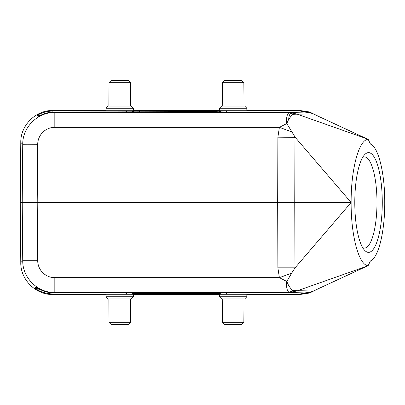 <?xml version="1.0" encoding="UTF-8"?>
<svg xmlns="http://www.w3.org/2000/svg" width="405" height="405" viewBox="0 0 405 405"><rect width="100%" height="100%" fill="white"/><g stroke="black" fill="none" stroke-linecap="round" stroke-linejoin="round"><path stroke-width="0.61" d="M109.016 322.324L111.172 324.466L128.289 324.466L130.445 322.324L109.016 322.324L108.854 298.9L130.607 298.9L130.445 322.324M108.854 298.936L130.607 298.936M108.175 298.9L106.034 296.764L133.427 296.764L133.427 294.283L106.034 294.283L106.034 296.764M309.152 292.526L299.538 294.025L225.651 294.025L227.575 292.896M221.064 292.896L219.232 293.969L225.651 294.025M219.232 293.969L219.232 293.635L220.487 292.896M213.972 292.896L212.812 293.579L219.232 293.635M212.812 293.579L140.059 293.579L138.895 292.896M132.379 292.896L133.64 293.635L140.059 293.579M133.64 293.635L133.64 293.969L131.807 292.896M125.292 292.896L127.221 294.025L133.64 293.969M127.221 294.025L53.328 294.025C45.562 293.66 39.442 291.686 34.962 288.102L39.999 289.54M246.832 294.283L219.444 294.283L219.444 296.764L246.832 296.764L246.832 294.283M318.462 288.649L309.683 292.997L299.999 294.491L309.683 292.997L318.462 288.649M40.292 289.681L39.857 289.681M293.893 113.319L295.134 114.2L292.344 114.438A8.561 6.662 -104.5 0 0 290.608 113.299A8.561 6.662 -104.5 0 0 288.922 112.777L287.55 112.484L289.99 112.691L291.185 113.228L292.344 114.438L288.674 119.333L286.811 123.54L286.512 120.968C286.507 116.761 287.312 114.033 288.922 112.777L293.893 113.319L297.564 114.316L366.748 138.748L368.201 139.386L370.484 144.084C378.417 146.995 384.907 173.568 384.75 202.5C384.912 231.508 378.386 258.127 370.423 260.942L368.16 265.609L313.318 291.038L309.197 292.516L304.6 292.896L54.447 292.896C48.099 292.982 41.917 291.063 35.908 287.15L34.962 288.102M313.318 291.038L292.344 290.562A8.561 4.926 85.1 0 1 289.99 292.309A8.561 5.594 80 0 1 288.922 292.223L290.679 291.671L292.344 290.562L288.78 285.884L286.811 281.46L291.656 273.132L279.384 277.668L286.811 281.46L286.517 283.925C286.522 288.325 287.327 291.089 288.922 292.223L293.843 291.691L297.559 290.689L366.515 266.338M54.447 292.896L54.827 292.516C37.776 292.952 22.447 277.749 22.736 260.699L20.776 262.678C20.427 279.435 35.529 294.865 52.868 294.491C35.822 294.926 20.493 279.728 20.776 262.678L20.25 202.5L20.776 262.678M291.656 273.132L295.23 267.639L351.13 202.5L295.23 137.361L286.811 123.54L279.384 127.332L277.891 137.163L277.663 202.5L37.209 202.5L37.711 144.302L27.165 144.246L22.736 144.302L22.229 202.5L20.25 202.5L20.776 142.322C20.493 125.272 35.822 110.074 52.868 110.509L52.868 110.509C36.101 110.018 20.549 124.998 20.776 142.322L22.736 144.302C22.447 127.251 37.776 112.048 54.827 112.484L54.447 112.104L304.6 112.104L309.364 112.509L312.528 113.587L366.748 138.748M299.999 110.509L246.832 110.509L299.999 110.509L309.617 111.982L318.35 116.275L309.617 111.982L299.999 110.509L299.538 110.975L225.686 110.975L213.07 111.426L53.328 110.975C46.899 111.188 41.583 112.636 37.382 115.319L38.374 116.316C44.322 113.284 49.683 111.876 54.447 112.104M106.034 110.717L133.427 110.717L133.427 108.236L106.034 108.236L106.034 110.717M219.444 110.717L246.832 110.717L246.832 108.236L219.444 108.236L219.444 110.717M299.538 110.975L309.152 112.474M40.297 115.319L37.382 115.319M368.16 265.609C358.982 265.67 350.917 235.791 351.13 202.5C350.917 169.153 359.007 139.244 368.201 139.386M295.134 114.2L313.374 113.962M291.656 131.868L279.384 127.332L54.827 127.332L54.827 112.484L287.55 112.484L304.6 112.104M290.608 113.299C289.54 114.377 288.897 116.392 288.674 119.333M277.891 137.163L295.23 137.361M351.13 202.5L294.749 202.5L294.972 137.153M277.891 267.837L277.663 202.5L294.749 202.5L294.972 267.847L277.891 267.837L279.384 277.668L54.827 277.668L54.827 292.516L287.55 292.516L304.6 292.896M295.23 267.639L294.972 267.847M22.229 202.5L37.209 202.5L37.711 260.699L22.736 260.699L22.229 202.5M382.274 202.5A49.855 13.745 90 0 0 368.53 152.644A49.855 13.745 90 0 0 364.591 154.735A49.855 13.745 90 0 0 354.79 202.5A49.855 13.745 90 0 0 364.591 250.265A49.855 13.745 90 0 0 368.53 252.356A49.855 13.745 90 0 0 382.274 202.5M362.703 247.652A45.578 12.565 90 0 0 364.419 248.078A45.578 12.565 90 0 0 376.979 202.5A45.578 12.565 90 0 0 364.419 156.922A45.578 12.565 90 0 0 362.703 157.348M130.607 106.064L108.854 106.064M131.286 106.1L133.427 108.236M108.854 106.1L130.607 106.1L130.445 82.676L109.016 82.676L108.854 106.1M106.034 108.236L108.175 106.1M109.016 82.676L111.172 80.534L128.289 80.534L130.445 82.676M244.012 106.064L222.259 106.064M244.691 106.1L246.832 108.236M222.426 82.676L222.259 106.1L244.012 106.1L243.85 82.676L222.426 82.676L224.578 80.534L241.699 80.534L243.85 82.676M219.444 108.236L221.586 106.1M246.832 296.764L244.691 298.9L244.012 298.936M222.259 298.936L244.691 298.9M244.012 298.9L222.259 298.9L222.426 322.324L243.85 322.324L244.012 298.9M243.85 322.324L241.699 324.466L224.578 324.466L222.426 322.324M299.538 294.025L299.999 294.491L246.832 294.491L299.999 294.491M52.868 294.491L106.034 294.491L52.868 294.491L53.328 294.025M133.427 294.491L219.444 294.491L133.427 294.491M52.868 112.544L52.868 110.509L53.328 110.975M219.444 110.509L133.427 110.509L219.444 110.509M106.034 110.509L52.868 110.509L106.034 110.509M37.711 144.302A17.116 17.116 180 0 1 54.827 127.332M295.098 290.8L293.843 291.691M54.827 277.668A17.116 17.116 -0 0 1 37.711 260.699M127.18 110.975L125.256 112.104M131.772 112.104L133.599 111.031M133.382 111.365L132.126 112.104M138.642 112.104L139.801 111.426M213.07 111.426L214.23 112.104M220.745 112.104L219.49 111.365M219.267 111.031L221.1 112.104M227.615 112.104L225.686 110.975M131.286 298.9L133.422 296.764M20.776 142.322L20.25 202.5M221.586 298.9L219.444 296.764"/></g></svg>
